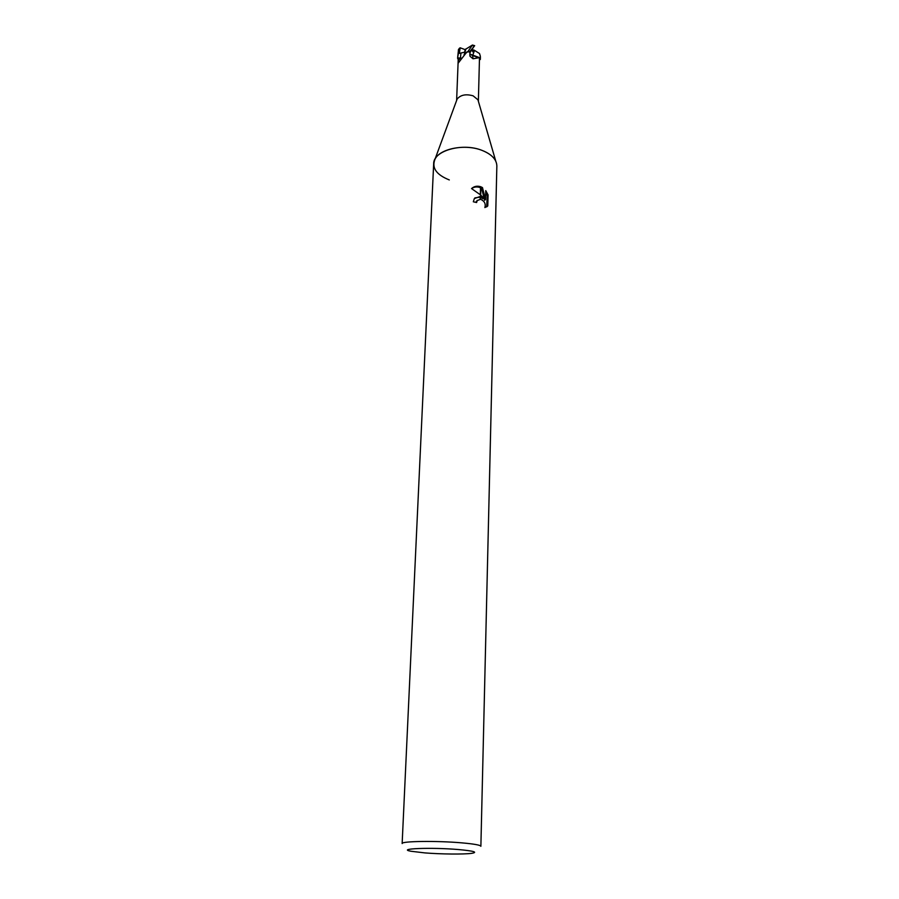 <?xml version="1.0" encoding="UTF-8"?>
<svg xmlns="http://www.w3.org/2000/svg" width="899" height="899" viewBox="0 0 899 899"><rect width="100%" height="100%" fill="white"/><g stroke="black" fill="none" stroke-linecap="round" stroke-linejoin="round"><path stroke-width="1.35" d="M456.67 100.328L457.142 99.059C460.58 94.878 465.907 93.799 473.121 95.833L477.942 99.789L478.324 101.093M474.121 46.355L471.806 49.748L472.964 51.973L473.582 49.928L474.515 50.389L472.627 55.558L469.806 54.041L479.493 57.626L478.369 101.239M479.493 57.626L473.043 58.795L470.031 56.277L469.874 51.434L474.683 45.692L472.469 45.017L468.008 51.4L464.266 54.547M449.309 179.935C436.184 174.698 431.43 167.72 435.082 159.011C440.274 148.504 465.12 143.739 481.797 150.29C491.641 154.212 496.664 159.449 496.855 166L480.875 846.296C480.482 845.094 474.076 843.936 461.648 842.846C436.813 840.655 400.853 841.149 402.145 843.554L433.666 163.787C433.194 150.852 462.176 142.447 481.797 150.29C488.854 152.987 493.517 156.606 495.765 161.135L477.942 99.789M458.366 849.544C473.93 850.96 478.313 852.241 471.514 853.365C463.67 854.432 440.959 854.196 424.89 852.904L410.989 851.252C395.976 848.611 431.295 847.218 458.366 849.544M483.853 198.038L480.684 195.094L480.931 186.823L482.482 187.599L485.505 199.533L485.752 190.61L488.078 194.903L487.786 205.927L484.876 207.568C485.943 203.837 484.505 201.073 480.572 199.252L480.65 196.297L483.853 198.038L482.988 198.78L480.628 197.297M475.874 202.354L477.358 200.376M480.572 199.252L477.189 200.601L476.605 202.533L473.324 201.792L474.335 198.578L480.65 196.297M486.707 206.894L487.179 195.667L488.078 194.903M486.876 206.691L487.775 205.938M480.538 186.677L480.302 194.757L471.537 188.576C474.076 186.307 477.066 185.666 480.538 186.677L480.931 186.823M480.235 197.162L474.908 197.87M480.257 196.207L480.167 199.207M487.168 195.667L485.696 192.577M485.505 199.533L484.628 200.286L481.628 188.34L480.898 187.936M480.504 187.745C477.302 186.453 474.324 186.734 471.57 188.599M481.628 188.34L482.482 187.599M464.277 54.592L466.918 51.917L458.276 63.031L458.288 57.929L461.12 58.087L459.411 58.008M466.918 51.917L469.829 51.872M458.265 58.592L457.613 57.884L459.254 48.445L460.131 47.793L459.4 53.356L464.592 52.221L465.21 49.49L472.469 45.017M479.515 53.535L480.291 56.053L479.515 53.535L474.526 50.389L472.627 55.558L473.043 58.795M465.952 48.861L465.176 51.344M465.154 51.468L464.423 54.109M479.661 59.469L480.313 59.514L480.403 57.491L480.324 58.334L472.638 55.547M458.512 49.557L457.613 57.884M457.58 58.221L458.209 59.581M480.291 56.053L480.403 57.491M460.131 47.793L465.165 49.647M480.324 58.334L480.358 59.019M468.008 51.4L469.874 51.434M473.582 49.928L471.829 50.355M460.951 53.019L460.412 58.075L458.187 60.671M472.627 45.613L474.346 46.096M471.806 49.748L469.817 52.985M458.321 50.119L459.007 49.029M477.189 200.601L476.324 201.342M465.749 52.715L464.008 54.861M469.806 54.805L470.031 56.277M457.142 99.059L435.082 159.011M458.265 58.255L456.625 100.474M459.254 48.445L458.411 49.76"/></g></svg>
